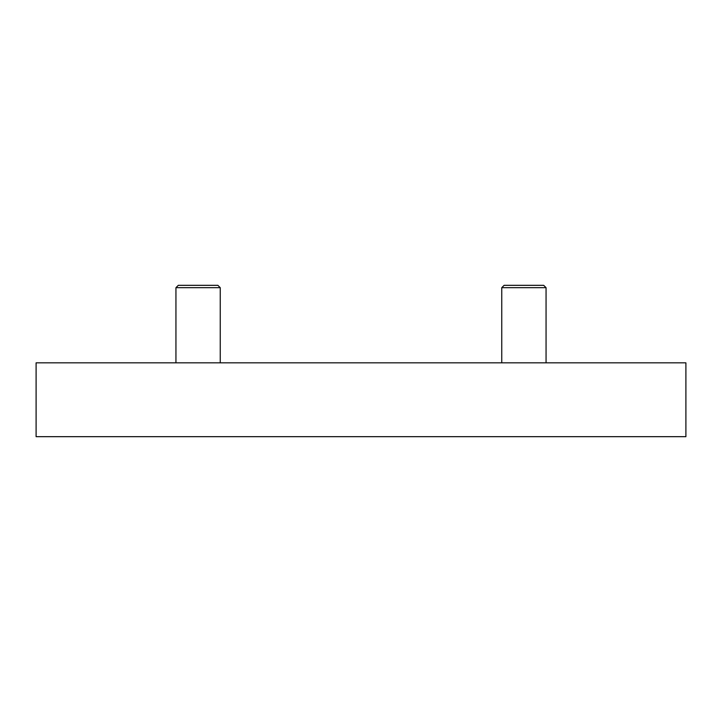 <?xml version="1.0" encoding="UTF-8"?>
<svg xmlns="http://www.w3.org/2000/svg" width="722" height="722" viewBox="0 0 722 722"><rect width="100%" height="100%" fill="white"/><g stroke="black" fill="none" stroke-linecap="round" stroke-linejoin="round"><path stroke-width="1.08" d="M685.9 436.675L685.9 362.832L36.1 362.832L36.1 436.675L685.9 436.675M175.942 287.69L178.307 285.325L217.882 285.325L220.246 287.69L175.942 287.69L175.942 362.832M220.246 287.69L220.246 362.832L220.246 287.69L217.882 285.325M501.754 287.69L504.118 285.325L543.693 285.325L546.058 287.69L546.058 362.832L546.058 287.69L501.754 287.69L501.754 362.832M543.693 285.325L546.058 287.69"/></g></svg>

